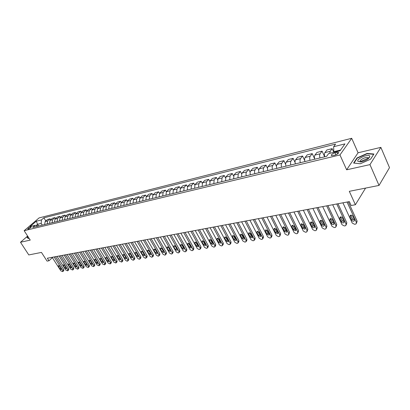 <?xml version="1.0" encoding="UTF-8"?>
<svg xmlns="http://www.w3.org/2000/svg" width="410" height="410" viewBox="0 0 410 410"><rect width="100%" height="100%" fill="white"/><g stroke="black" fill="none" stroke-linecap="round" stroke-linejoin="round"><path stroke-width="0.61" d="M28.198 229.087C30.094 228.303 31.104 227.55 31.227 226.822L30.827 226.832C28.936 227.617 27.926 228.375 27.798 229.103L28.198 229.087M368.431 158.214L368.928 158.137M351.698 138.293L39.093 217.91L24.149 230.702L339.957 154.944L351.698 138.293L358.068 152.781L346.64 169.801L369.958 164.62L380.859 147.369L358.068 152.781M380.859 147.369L389.5 167.654L379.03 185.428L349.305 191.326L355.388 204.739L365.571 188.098M360.323 161.663L367.555 158.388M27.629 236.068L20.5 242.264L28.792 254.933L41.456 252.416L47.078 261.119L49.005 260.765L52.362 257.623M369.958 164.62L379.03 185.428M355.388 204.739L351.144 205.512L349.366 201.607L47.355 258.208L49.005 260.765M336.907 152.32L335.037 152.776C332.115 153.811 330.937 154.78 331.495 155.677L334.867 155.164C337.809 154.124 338.998 153.155 338.429 152.253L336.907 152.32L337.63 153.929M340.572 150.045L333.807 151.7L333.643 146.718L335.575 144.074L43.86 217.838L45.838 220.964M333.643 146.718L344.948 143.889L340.034 150.803L328.625 153.591L326.616 156.343L32.749 227.417L35.224 225.285L30.089 226.535L36.306 221.205L41.446 219.919L43.86 217.838M346.64 169.801L339.957 154.944M20.5 242.264L30.243 240.096L24.149 230.702M35.224 225.285L38.263 226.084M38.637 225.992L37.551 224.29L36.152 225.5M334.063 152.264L333.807 151.7M42.271 225.116L41.179 223.404L37.551 224.29L36.306 221.205M329.732 153.32L330.224 151.3L332.161 148.651L333.827 152.32M44.639 224.542L45.161 221.549L47.565 219.458L50.092 218.832L50.686 219.78M49.518 223.363L50.035 220.349L52.439 218.248L55.007 217.607L55.616 218.576M54.474 222.164L54.991 219.13L57.395 217.013L59.998 216.367L60.618 217.361M59.511 220.944L60.019 217.889L62.422 215.762L65.072 215.101L65.702 216.121M64.626 219.709L65.134 216.629L67.532 214.491L70.223 213.82L70.868 214.866M69.823 218.453L70.325 215.347L72.724 213.2L75.46 212.518L76.111 213.589M75.102 217.172L75.599 214.051L78.002 211.888L80.78 211.196L81.446 212.293M80.468 215.875L80.965 212.728L83.363 210.55L86.182 209.848L86.864 210.971M85.926 214.558L86.413 211.386L88.811 209.197L91.681 208.485L92.373 209.633M91.471 213.215L91.953 210.017L94.351 207.819L97.267 207.096L97.975 208.275M97.108 211.852L97.59 208.628L99.978 206.42L102.946 205.682L103.668 206.891M102.843 210.463L103.315 207.219L105.703 204.995L108.722 204.241L109.455 205.487M108.676 209.054L109.142 205.784L111.525 203.544L114.595 202.781L115.343 204.062M114.605 207.619L115.066 204.323L117.45 202.074L120.566 201.295L121.334 202.612M120.637 206.158L121.093 202.837L123.471 200.572L126.644 199.783L127.428 201.136M126.777 204.677L127.228 201.325L129.596 199.05L132.825 198.245L133.624 199.634M133.024 203.165L133.47 199.788L135.833 197.497L139.118 196.682L139.933 198.112M139.385 201.628L139.82 198.225L142.178 195.918L145.519 195.088L146.355 196.559M145.857 200.059L146.283 196.631L148.635 194.314L152.038 193.464L152.894 194.981M152.443 198.466L152.868 195.006L155.205 192.679L158.675 191.813L159.546 193.376M159.157 196.846L159.567 193.356L161.899 191.014L165.43 190.132L166.327 191.747M165.988 195.191L166.393 191.675L168.715 189.317L172.308 188.421L173.23 190.091M172.948 193.51L173.343 189.963L175.659 187.59L179.319 186.678L180.262 188.41M180.036 191.793L180.426 188.216L182.727 185.832L186.458 184.905L187.431 186.699M187.262 190.045L187.642 186.437L189.933 184.039L193.73 183.091L194.74 184.966M194.627 188.267L194.991 184.628L197.272 182.209L201.146 181.246L202.186 183.208M202.13 186.453L202.489 182.783L204.754 180.349L208.7 179.37L209.787 181.42M209.782 184.597L210.125 180.897L212.38 178.452L216.403 177.453L217.531 179.606M217.587 182.711L217.92 178.98L220.155 176.52L224.26 175.495L225.438 177.771M225.541 180.789L225.864 177.023L228.083 174.547L232.27 173.502L233.505 175.91M233.659 178.827L233.966 175.024L236.17 172.533L240.439 171.472L241.741 174.024M241.941 176.823C241.454 175.203 241.551 173.922 242.238 172.984L244.421 170.483L248.778 169.397L250.146 172.123M250.392 174.778C249.9 173.138 249.997 171.851 250.674 170.909L252.837 168.387L257.285 167.28L258.736 170.201M259.017 172.692C258.525 171.037 258.613 169.735 259.284 168.787L261.431 166.25L265.967 165.122L267.515 168.264M267.827 170.56C267.33 168.889 267.412 167.572 268.079 166.619L270.2 164.067L274.833 162.913L276.494 166.322M276.817 168.387C276.319 166.696 276.396 165.368 277.052 164.405L279.154 161.837L283.884 160.664L285.673 164.384M286.006 166.163C285.503 164.456 285.575 163.113 286.221 162.145L288.297 159.567L293.124 158.362L295.082 162.468M295.385 163.897C294.882 162.165 294.949 160.812 295.589 159.838L297.634 157.24L302.57 156.015L304.732 160.607M304.973 161.576C304.471 159.828 304.533 158.46 305.158 157.481L307.177 154.867L312.22 153.612L314.695 158.936M314.777 159.208C314.265 157.435 314.321 156.056 314.941 155.067L316.925 152.443L322.081 151.157L324.674 156.81M324.792 156.784C324.284 154.995 324.33 153.601 324.94 152.607L326.893 149.963L332.161 148.651M319.959 157.952C319.446 156.174 319.498 154.785 320.113 153.796L322.081 151.157M310.047 160.351C309.535 158.588 309.596 157.22 310.216 156.23L312.22 153.612M300.345 162.693C299.843 160.956 299.905 159.598 300.54 158.619L302.57 156.015M290.859 164.989C290.357 163.272 290.423 161.924 291.069 160.951L293.124 158.362M281.573 167.239C281.07 165.537 281.147 164.2 281.798 163.236L283.884 160.664M272.476 169.438C271.979 167.751 272.061 166.434 272.722 165.471L274.833 162.913M263.574 171.59C263.082 169.924 263.169 168.618 263.835 167.664L265.967 165.122M254.856 173.696C254.364 172.051 254.456 170.755 255.128 169.807L257.285 167.28M246.313 175.762C245.826 174.132 245.923 172.851 246.6 171.908L248.778 169.397M237.943 177.786L238.246 173.968L240.439 171.472M229.743 179.77L230.056 175.987L232.27 173.502M221.702 181.717L222.03 177.966L224.26 175.495M213.82 183.624L214.158 179.903L216.403 177.453M206.092 185.494L206.44 181.804L208.7 179.37M198.512 187.324L198.87 183.67L201.146 181.246M191.075 189.123L191.444 185.499L193.73 183.091M183.777 190.891L184.162 187.298L186.458 184.905M176.618 192.623L177.007 189.061L179.319 186.678M169.591 194.32L169.991 190.788L172.308 188.421M162.693 195.99L163.103 192.485L165.43 190.132M155.918 197.625L156.338 194.155L158.675 191.813M149.266 199.234L149.691 195.79L152.038 193.464M142.736 200.818L143.167 197.4L145.519 195.088M136.32 202.366L136.755 198.978L139.118 196.682M130.011 203.893L130.462 200.531L132.825 198.245M123.82 205.389L124.271 202.053L126.644 199.783M117.731 206.865L118.188 203.555L120.566 201.295M111.745 208.311L112.212 205.026L114.595 202.781M105.862 209.735L106.333 206.476L108.722 204.241M100.081 211.135L100.558 207.901L102.946 205.682M94.392 212.508L94.874 209.3L97.267 207.096M88.796 213.861L89.283 210.678L91.681 208.485M83.297 215.194L83.789 212.031L86.182 209.848M77.885 216.5L78.377 213.364L80.78 211.196M72.555 217.792L73.057 214.676L75.46 212.518M67.317 219.058L67.819 215.967L70.223 213.82M62.161 220.303L62.668 217.233L65.072 215.101M57.082 221.533L57.595 218.484L59.998 216.367M52.085 222.743L52.603 219.714L55.007 217.607M47.165 223.932L47.688 220.928L50.092 218.832M41.446 219.919L41.179 223.404M367.058 153.448L357.033 157.932L353.615 163.062L360.328 163.764L370.614 159.193L373.92 154.006L367.058 153.448L367.201 153.781M27.977 236.611L27.034 237.431L28.357 238.574L29.043 238.251M357.192 158.291L357.033 157.932M347.07 202.038L356.382 222.379L356.07 223.891L355.414 224.162L354.583 224.296L352.236 223.06L342.919 202.817M356.51 223.142L357.12 221.133L348.29 201.812M354.383 219.775L354.132 220.995C353.184 221.436 352.385 221.174 351.729 220.216L350.058 216.582L350.314 215.347C351.257 214.907 352.057 215.168 352.713 216.126L354.383 219.775M354.45 219.945L352.472 218.976L350.806 215.347L350.058 216.582M336.753 203.97L346.081 224.065L345.779 225.567L345.148 225.823L344.333 225.956L342.022 224.731L332.694 204.733M346.209 224.859L346.829 222.83L337.989 203.739M344.098 221.492L343.852 222.702C342.929 223.127 342.145 222.871 341.499 221.928L339.823 218.335L340.069 217.11C340.992 216.685 341.776 216.946 342.422 217.889L344.098 221.492M344.159 221.661L342.258 220.698L340.587 217.11L339.823 218.335M326.667 205.861L336 225.72L335.713 227.207L335.103 227.453L334.309 227.581L332.033 226.371L322.69 206.609M336.128 226.54L336.769 224.49L327.913 205.63M334.032 223.173L333.801 224.372C332.899 224.782 332.131 224.526 331.49 223.599L329.814 220.047L330.05 218.837C330.947 218.422 331.716 218.684 332.356 219.611L334.032 223.173M334.099 223.342L332.264 222.379L330.593 218.832L329.814 220.047M316.797 207.711L326.14 227.335L325.863 228.806L325.279 229.046L324.5 229.175L322.255 227.97L312.907 208.439M326.263 228.18L326.919 226.115L318.058 207.475M324.182 224.818L323.962 226.007C323.085 226.407 322.327 226.151 321.696 225.233L320.02 221.723L320.246 220.524C321.122 220.124 321.876 220.385 322.506 221.297L324.182 224.818M324.248 224.987L322.48 224.024L320.81 220.518L320.02 221.723M307.136 209.52L316.489 228.918L316.223 230.379L315.659 230.61L314.895 230.733L312.681 229.538L303.333 210.238M316.612 229.784L317.279 227.709L308.407 209.284M314.547 226.428L314.332 227.606C313.476 227.991 312.733 227.734 312.112 226.838L310.431 223.368L310.647 222.179C311.503 221.789 312.241 222.046 312.866 222.948L314.547 226.428M314.608 226.592L312.907 225.633L311.236 222.169L310.431 223.368M357.889 161.35L360.595 161.96C365.464 160.92 368.549 159.152 369.846 156.646L369.738 156.072C368.452 153.489 356.203 158.967 357.889 161.35M368.098 158.865L368.359 158.275L367.903 157.583C365.981 156.61 359.119 160.079 360.18 161.489L360.979 161.909M368.436 158.229L368.908 158.163M360.359 163.754L353.999 163.088L357.31 158.111L367.027 153.765L373.674 154.314L370.543 159.224M28.505 238.507L27.28 237.446L28.075 236.754M27.572 237.892L27.28 237.446M297.686 211.293L307.039 230.466L306.788 231.911L306.239 232.137L305.496 232.255L303.313 231.076L293.96 211.99M307.162 231.353L307.838 229.267L298.967 211.053M305.107 228.006L304.907 229.169L302.723 228.401L301.042 224.972L301.253 223.793L303.431 224.567L305.107 228.006M305.173 228.165L303.533 227.212L301.862 223.788L301.042 224.972M288.43 213.031L297.783 231.983L297.542 233.418L297.014 233.628L296.286 233.746L294.134 232.583L284.781 213.712M297.906 232.885L298.598 230.794L289.726 212.785M295.871 229.549L295.677 230.702L293.534 229.938L291.853 226.546L292.048 225.377L294.19 226.146L295.871 229.549M295.933 229.702L294.354 228.754L292.612 225.198M279.369 214.727L288.722 233.469L288.491 234.889L287.984 235.094L287.272 235.212L285.145 234.054L275.797 215.399M288.84 234.387L289.547 232.285L280.671 214.481M286.821 231.061L286.636 232.203L284.535 231.44L282.854 228.088L283.038 226.93L285.14 227.699L286.821 231.061M286.882 231.204L285.365 230.266L283.617 226.756M270.492 216.388L279.84 234.925L279.625 236.334L279.133 236.529L278.436 236.642L276.34 235.499L266.992 217.044M279.963 235.858L280.676 233.751L271.804 216.142M277.954 232.542L277.78 233.674L275.715 232.916L274.034 229.6L274.213 228.452L276.273 229.216L277.954 232.542M278.016 232.68L276.555 231.747L274.813 228.278M261.795 218.017L271.143 236.35L270.938 237.744L270.462 237.938L269.775 238.046L267.709 236.913L258.367 218.663M271.261 237.298L271.779 236.58L271.984 235.186L263.123 217.772M269.267 233.992L269.103 235.114L267.074 234.356L265.393 231.076L265.562 229.938L267.592 230.702L269.267 233.992M269.329 234.12L267.925 233.203L266.182 229.779M253.277 219.616L262.615 237.744L262.42 239.132L261.964 239.312L261.293 239.425L259.253 238.297L249.915 220.247M262.733 238.707L263.271 237.974L263.471 236.59L254.61 219.365M260.755 235.412L260.601 236.529L258.602 235.77L256.926 232.526L257.085 231.399L259.079 232.157L260.755 235.412M260.811 235.535L259.463 234.622L257.726 231.245M244.929 221.18L254.261 239.117L254.077 240.491L253.631 240.665L252.975 240.772L250.961 239.655L241.633 221.8M254.379 240.086L254.938 239.343L255.122 237.969L246.266 220.928M252.411 236.806L252.263 237.913L250.3 237.159L248.624 233.946L248.778 232.834L250.735 233.587L252.411 236.806M252.463 236.918L251.166 236.022L249.439 232.685M236.744 222.712L246.067 240.46L245.892 241.818L245.467 241.992L244.816 242.095L242.833 240.988L233.515 223.322M246.184 241.439L246.758 240.68L246.933 239.322L238.092 222.461M244.232 238.174L244.093 239.266L242.161 238.517L240.485 235.34L240.629 234.233L242.556 234.986L244.232 238.174M244.278 238.271L243.038 237.385L241.311 234.1M228.718 224.219L238.031 241.777L237.867 243.125L237.457 243.289L236.821 243.391L234.863 242.295L225.556 224.813M238.148 242.761L238.743 241.997L238.907 240.649L230.071 223.962M236.211 239.512L236.078 240.598L234.182 239.85L232.506 236.708L232.639 235.612L234.535 236.36L236.211 239.512M236.252 239.599L235.063 238.728L233.346 235.489M220.852 225.695L230.153 243.068L230 244.406L229.595 244.565L228.975 244.662L227.043 243.576L217.746 226.274M230.266 244.063L230.881 243.284L231.035 241.946L222.21 225.438M228.339 240.829L228.216 241.905L226.351 241.157L224.68 238.046L224.808 236.959L226.668 237.708L228.339 240.829M228.375 240.901L227.237 240.045L225.531 236.847M213.133 227.14L222.42 244.334L222.276 245.662L221.887 245.815L221.277 245.913L219.37 244.832L210.089 227.709M222.538 245.334L223.163 244.544L223.312 243.222L214.502 226.884M220.621 242.115L220.508 243.181L218.668 242.443L217.003 239.363L217.121 238.287L218.955 239.03L220.621 242.115M220.652 242.177L219.565 241.336L217.864 238.184M205.564 228.56L214.835 245.575L214.702 246.892L214.327 247.04L213.728 247.138L211.842 246.067L202.576 229.118M214.953 246.584L215.593 245.785L215.732 244.473L206.932 228.303M213.051 243.381L212.944 244.437L211.135 243.699L209.469 240.655L209.577 239.583L211.386 240.327L213.051 243.381M213.072 243.422L212.037 242.602L210.345 239.501M198.138 229.948L207.393 246.799L207.27 248.101L206.906 248.245L206.317 248.337L204.452 247.276L195.206 230.497M207.511 247.804L208.167 247.004L208.295 245.703L199.511 229.692M205.62 244.621L205.518 245.672L203.739 244.934L202.074 241.92L202.176 240.86L203.954 241.598L205.62 244.621M205.63 244.647L204.646 243.847L202.965 240.788M190.845 231.317L200.085 247.994L199.972 249.285L199.619 249.423L199.04 249.516L197.2 248.465L187.97 231.855M200.203 249.008L200.874 248.199L200.992 246.907L192.228 231.055M198.322 245.841L198.23 246.881L196.477 246.149L194.822 243.161L194.914 242.11L196.667 242.843L198.322 245.841M198.327 245.851L197.389 245.067L195.724 242.059M183.69 232.654L192.915 249.167L192.808 250.448L192.464 250.587L191.9 250.674L190.081 249.634L180.866 233.187M193.033 250.182L193.72 249.367L193.827 248.091L185.074 232.398M191.162 247.035L191.08 248.065L189.353 247.338L187.698 244.38L187.785 243.34L189.507 244.073L191.162 247.035L190.266 246.261L188.615 243.304L187.698 244.38M176.669 233.972L185.873 250.325L185.776 251.591L185.443 251.725L184.889 251.812L183.091 250.782L173.896 234.494M185.991 251.34L186.688 250.52L186.791 249.249L178.058 233.715M184.136 248.209L184.054 249.234L182.353 248.506L180.702 245.58L180.779 244.55L182.481 245.272L184.136 248.209M184.116 248.178L183.275 247.44L181.635 244.529M169.776 235.263L178.96 251.458L178.868 252.714L178.55 252.842L178.001 252.929L176.228 251.904L167.049 235.776M179.078 252.473L179.785 251.653L179.877 250.392L171.165 235.007M177.233 249.362L177.161 250.377L175.485 249.654L173.835 246.753L173.907 245.733L175.583 246.456L177.233 249.362M177.202 249.311L174.783 245.739M163.001 236.534L172.164 252.57L172.087 253.821L171.775 253.939L171.236 254.026L169.484 253.011L160.325 237.036M172.287 253.59L173.01 252.76L173.092 251.514L164.395 236.273M170.452 250.495L170.386 251.499L168.736 250.782L167.09 247.912L167.152 246.897L168.802 247.614L170.452 250.495M170.406 250.423L168.054 246.922M156.353 237.779L165.496 253.662L165.425 254.902L165.117 255.02L164.595 255.107L162.857 254.097L153.724 238.271M165.614 254.682L166.347 253.851L166.424 252.616L157.748 237.518M163.79 251.607L163.733 252.606L162.104 251.889L160.464 249.044L160.52 248.04L162.145 248.757L163.79 251.607M163.733 251.509L161.448 248.091M149.819 239.004L158.942 254.738L158.583 256.081L158.065 256.163L156.348 255.163L147.236 239.491M159.059 255.758L159.803 254.923L159.869 253.698L151.213 238.743M157.245 252.703L157.194 253.687L155.59 252.98L153.95 250.156L154.001 249.162L155.605 249.874L157.245 252.703M157.173 252.575L154.954 249.239M143.397 240.209L152.499 255.794L152.156 257.121L151.649 257.203L149.952 256.209L140.861 240.685M152.623 256.814L153.376 255.973L153.432 254.759L144.797 239.947M150.818 253.775L150.772 254.753L149.189 254.046L147.554 251.253L147.6 250.269L149.178 250.976L150.818 253.775M150.726 253.621L148.579 250.372M137.094 241.393L146.17 256.829L145.842 258.146L145.34 258.228L143.669 257.239L134.598 241.859M146.293 257.849L147.057 257.008L147.103 255.804L138.493 241.126M144.494 254.83L144.458 255.799L142.895 255.097L141.265 252.329L141.306 251.35L142.864 252.058L144.494 254.83M144.387 254.646L142.316 251.484M130.892 242.551L139.948 257.849L139.636 259.151L139.144 259.233L137.488 258.254L128.443 243.012M140.071 258.864L140.845 258.028L140.886 256.829L132.297 242.289M138.283 255.866L138.252 256.829L136.714 256.132L135.085 253.39L135.121 252.416L136.658 253.119L138.283 255.866M138.155 255.645L136.156 252.586M124.799 243.694L133.829 258.853L133.532 260.14L133.05 260.222L131.41 259.248L122.39 244.145M133.957 259.868L134.736 259.028L134.772 257.839L126.203 243.432M132.179 256.885L132.153 257.844L130.631 257.147L129.012 254.431L129.037 253.467L130.554 254.164L132.179 256.885M132.025 256.629L130.108 253.667M118.808 244.816L127.817 259.837L127.536 261.114L127.059 261.19L125.439 260.227L116.44 245.262M127.946 260.852L128.73 260.007L128.761 258.833L120.212 244.555M126.177 257.89L126.152 258.838L124.655 258.146L123.036 255.45L123.056 254.497L124.558 255.189L126.177 257.89M125.993 257.593L124.163 254.738M112.919 245.918L121.903 260.806L121.632 262.072L119.561 261.19L110.592 246.359M122.031 261.816L122.826 260.975L122.846 259.807L114.323 245.657M120.273 258.879L120.253 259.817L118.777 259.125L117.163 256.455L117.178 255.512L118.659 256.204L120.273 258.879M120.063 258.531L118.321 255.799M107.128 247.004L116.086 261.759L115.83 263.01L113.785 262.139L104.842 247.435M116.214 262.769L117.019 261.923L117.034 260.765L108.532 246.743M114.467 259.848L114.457 260.775L112.996 260.094L111.387 257.444L111.397 256.506L112.858 257.193L114.467 259.848M114.221 259.443L112.581 256.855M101.434 248.07L110.362 262.697L110.121 263.938L108.102 263.071L99.184 248.496M110.495 263.702L111.305 262.861L111.315 261.713L102.838 247.809M108.752 260.801L108.747 261.724L107.307 261.042L105.703 258.418L105.708 257.49L107.148 258.172L108.752 260.801M108.465 260.324L106.943 257.905M95.832 249.121L104.734 263.62L104.509 264.85L102.51 263.989L93.618 249.536M104.868 264.624L105.683 263.779L105.688 262.641L97.237 248.86M103.135 261.739L103.135 262.656L101.711 261.975L100.112 259.376L100.112 258.454L101.536 259.135L103.135 261.739M102.782 261.16L101.419 258.971M90.318 250.156L99.199 264.532L98.979 265.747L97.006 264.891L88.14 250.566M99.333 265.526L100.153 264.686L100.153 263.553L91.722 249.89M97.606 262.661L97.611 263.568L96.206 262.897L94.613 260.319L94.607 259.402L96.012 260.078L97.606 262.661M84.896 251.171L93.746 265.424L93.547 266.628L91.594 265.777L82.753 251.576M93.885 266.418L94.715 265.577L94.7 264.455L86.3 250.91M92.168 263.568L92.178 264.47L90.789 263.799L89.201 261.247L89.19 260.335L90.579 261.011L92.168 263.568M79.561 252.17L88.386 266.3L88.191 267.494L86.264 266.649L77.449 252.565M88.524 267.289L89.359 266.454L89.339 265.342L80.965 251.909M86.817 264.465L86.828 265.357L85.459 264.691L83.876 262.159L83.86 261.257L85.229 261.923L86.817 264.465M74.307 253.154L83.107 267.166L82.928 268.35L81.016 267.51L72.232 253.544M83.25 268.15L84.086 267.315L84.06 266.213L75.712 252.893M81.549 265.347L81.564 266.233L80.211 265.567L78.633 263.056L78.612 262.159L79.965 262.825L81.549 265.347M69.141 254.123L77.91 268.017L77.741 269.191L75.855 268.355L67.096 254.507M78.054 269.001L78.894 268.166L78.869 267.069L70.546 253.862M76.357 266.213L76.383 267.089L75.045 266.428L73.472 263.938L73.446 263.051L74.784 263.712L76.357 266.213M64.052 255.076L72.795 268.858L72.637 270.016L70.771 269.191L62.038 255.456M72.939 269.836L73.785 269.001L73.754 267.914L65.456 254.815M71.253 267.064L71.284 267.935L69.961 267.279L68.388 264.809L68.357 263.927L69.68 264.588L71.253 267.064M59.045 256.019L67.758 269.683L67.609 270.831L65.764 270.011L57.062 256.388M67.906 270.656L68.757 269.821L68.716 268.745L60.444 255.753M66.225 267.904L66.256 268.77L64.949 268.114L63.386 265.665L63.35 264.793L64.657 265.449L66.225 267.904M54.11 256.942L62.797 270.497L62.658 271.635L60.834 270.815L52.157 257.306M62.945 271.466L63.801 270.631L63.755 269.565L55.509 256.68M61.274 268.729L61.31 269.59L60.019 268.939L58.461 266.51L58.42 265.644L59.711 266.295L61.274 268.729M324.94 152.607L330.224 151.3M314.941 155.067L320.113 153.796M305.158 157.481L310.216 156.23M295.589 159.838L300.54 158.619M286.221 162.145L291.069 160.951M277.052 164.405L281.798 163.236M268.079 166.619L272.722 165.471M259.284 168.787L263.835 167.664M250.674 170.909L255.128 169.807M242.238 172.984L246.6 171.908M233.966 175.024L238.246 173.968M225.864 177.023L230.056 175.987M217.92 178.98L222.03 177.966M210.125 180.897L214.158 179.903M202.489 182.783L206.44 181.804M194.991 184.628L198.87 183.67M187.642 186.437L191.444 185.499M180.426 188.216L184.162 187.298M173.343 189.963L177.007 189.061M166.393 191.675L169.991 190.788M159.567 193.356L163.103 192.485M152.868 195.006L156.338 194.155M146.283 196.631L149.691 195.79M139.82 198.225L143.167 197.4M133.47 199.788L136.755 198.978M127.228 201.325L130.462 200.531M121.093 202.837L124.271 202.053M115.066 204.323L118.188 203.555M109.142 205.784L112.212 205.026M103.315 207.219L106.333 206.476M97.59 208.628L100.558 207.901M91.953 210.017L94.874 209.3M86.413 211.386L89.283 210.678M80.965 212.728L83.789 212.031M75.599 214.051L78.377 213.364M70.325 215.347L73.057 214.676M65.134 216.629L67.819 215.967M60.019 217.889L62.668 217.233M54.991 219.13L57.595 218.484M50.035 220.349L52.603 219.714M45.161 221.549L47.688 220.928M335.959 154.816L335.037 152.776M357.12 221.133L356.382 222.379M351.729 220.216L352.472 218.976M346.829 222.83L346.081 224.065M341.499 221.928L342.258 220.698M336.769 224.49L336 225.72M331.49 223.599L332.264 222.379M326.919 226.115L326.14 227.335M321.696 225.233L322.48 224.024M317.279 227.709L316.489 228.918M312.112 226.838L312.907 225.633M307.838 229.267L307.039 230.466M302.723 228.401L303.533 227.212M298.598 230.794L297.783 231.983M293.534 229.938L294.354 228.754M291.853 226.546L292.678 225.367M289.547 232.285L288.722 233.469M284.535 231.44L285.365 230.266M282.854 228.088L283.689 226.92M280.676 233.751L279.84 234.925M275.715 232.916L276.555 231.747M274.034 229.6L274.879 228.437M271.984 235.186L271.143 236.35M267.074 234.356L267.925 233.203M265.393 231.076L266.249 229.923M263.471 236.59L262.615 237.744M258.602 235.77L259.463 234.622M256.926 232.526L257.787 231.383M255.122 237.969L254.261 239.117M250.3 237.159L251.166 236.022M248.624 233.946L249.495 232.813M246.933 239.322L246.067 240.46M242.161 238.517L243.038 237.385M240.485 235.34L241.367 234.212M238.907 240.649L238.031 241.777M234.182 239.85L235.063 238.728M232.506 236.708L233.392 235.591M231.035 241.946L230.153 243.068M226.351 241.157L227.237 240.045M224.68 238.046L225.572 236.939M223.312 243.222L222.42 244.334M218.668 242.443L219.565 241.336M217.003 239.363L217.9 238.261M215.732 244.473L214.835 245.575M211.135 243.699L212.037 242.602M209.469 240.655L210.376 239.558M208.295 245.703L207.393 246.799M203.739 244.934L204.646 243.847M202.074 241.92L202.986 240.834M200.992 246.907L200.085 247.994M196.477 246.149L197.389 245.067M194.822 243.161L195.734 242.084M193.827 248.091L192.915 249.167M189.353 247.338L190.266 246.261M186.791 249.249L185.873 250.325M182.353 248.506L183.275 247.44M180.702 245.58L181.62 244.524M179.877 250.392L178.96 251.458M175.485 249.654L176.408 248.593M173.835 246.753L174.742 245.718M173.092 251.514L172.164 252.57M168.736 250.782L169.663 249.731M167.09 247.912L167.992 246.892M166.424 252.616L165.496 253.662M162.104 251.889L163.036 250.843M160.464 249.044L161.361 248.045M159.869 253.698L158.942 254.738M155.59 252.98L156.523 251.94M153.95 250.156L154.842 249.177M153.432 254.759L152.499 255.794M149.189 254.046L150.127 253.016M147.554 251.253L148.435 250.29M147.103 255.804L146.17 256.829M142.895 255.097L143.838 254.072M141.265 252.329L142.142 251.386M140.886 256.829L139.948 257.849M136.714 256.132L137.657 255.112M135.085 253.39L135.951 252.463M134.772 257.839L133.829 258.853M130.631 257.147L131.579 256.137M129.012 254.431L129.867 253.518M128.761 258.833L127.817 259.837M124.655 258.146L125.603 257.142M123.036 255.45L123.887 254.559M122.846 259.807L121.903 260.806M118.777 259.125L119.725 258.131M117.163 256.455L118.008 255.579M117.034 260.765L116.086 261.759M112.996 260.094L113.944 259.105M111.387 257.444L112.222 256.583M111.315 261.713L110.362 262.697M107.307 261.042L108.26 260.058M105.703 258.418L106.528 257.572M105.688 262.641L104.734 263.62M101.711 261.975L102.669 261.001M100.112 259.376L100.932 258.546M100.153 263.553L99.199 264.532M96.206 262.897L97.155 261.934M94.613 260.319L95.422 259.499M94.7 264.455L93.746 265.424M90.789 263.799L91.727 262.856M89.201 261.247L90.005 260.442M89.339 265.342L88.386 266.3M85.459 264.691L86.382 263.768M83.876 262.159L84.67 261.37M84.06 266.213L83.107 267.166M80.211 265.567L81.118 264.665M78.633 263.056L79.417 262.277M78.869 267.069L77.91 268.017M75.045 266.428L75.942 265.547M73.472 263.938L74.246 263.174M73.754 267.914L72.795 268.858M69.961 267.279L70.843 266.418M68.388 264.809L69.157 264.06M68.716 268.745L67.758 269.683M64.949 268.114L65.82 267.269M63.386 265.665L64.15 264.927M63.755 269.565L62.797 270.497M60.019 268.939L60.88 268.109M58.461 266.51L59.214 265.782M338.691 152.833L338.429 152.253M354.132 220.995L354.486 220.401M343.852 222.702L344.195 222.138M333.801 224.372L334.13 223.839M323.962 226.007L324.284 225.505M314.332 227.606L314.644 227.135M368.359 158.275L369.846 156.646M368.303 158.491L367.903 157.583M304.907 229.169L305.204 228.724M295.677 230.702L295.964 230.282M286.636 232.203L286.913 231.809M277.78 233.674L278.052 233.3M269.103 235.114L269.365 234.761M260.601 236.529L260.847 236.191M252.263 237.913L252.504 237.59M244.093 239.266L244.324 238.963M236.078 240.598L236.303 240.311M228.216 241.905L228.431 241.628M220.508 243.181L220.713 242.925"/></g></svg>
